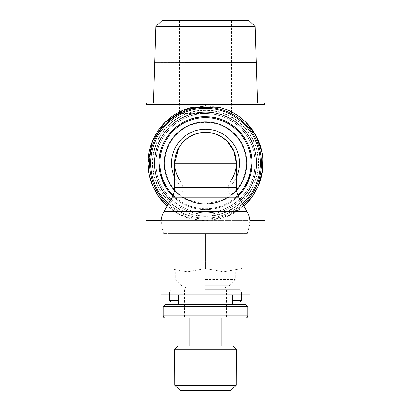 <?xml version="1.0" encoding="UTF-8"?>
<svg xmlns="http://www.w3.org/2000/svg" width="411" height="411" viewBox="0 0 411 411"><rect width="100%" height="100%" fill="white"/><g stroke="black" fill="none" stroke-linecap="round" stroke-linejoin="round"><path stroke-width="0.31" stroke-dasharray="2.06 1.54" d="M258.581 163.182A53.081 53.081 0 0 0 205.5 110.102A53.081 53.081 0 0 0 152.419 163.182A53.081 53.081 0 0 0 205.5 216.258A53.081 53.081 0 0 0 258.581 163.182M232.667 302.152L239.788 302.152M177.809 346.041L221.175 346.041M232.667 300.585L241.355 300.585M205.5 291.183L241.355 291.183L205.5 291.183M205.5 289.616L239.788 289.616L205.5 289.616M205.5 285.707L229.091 285.707L205.5 285.707M205.5 279.521L235.282 279.521L205.5 279.521M205.5 271.83L235.282 271.83L187.406 271.83L223.594 271.83L241.689 268.599C241.689 272.925 241.689 272.925 241.689 268.594C241.689 272.925 241.689 272.925 241.689 268.594L223.594 271.83L205.5 268.599L187.406 271.83L205.5 268.599L223.594 271.83L175.718 271.83L205.5 271.83M205.5 224.832L249.647 224.832L205.5 224.832M205.5 233.633L247.288 233.633L205.5 233.633L205.5 268.599L205.5 233.633L241.689 233.633L169.311 233.633L169.311 268.599L187.406 271.83L169.311 271.83L187.406 271.83L169.311 268.599C169.311 272.925 169.311 272.925 169.311 268.594C169.311 272.925 169.311 272.925 169.311 268.594L169.311 233.633L205.5 233.633L163.712 233.633L205.5 233.633M205.5 222.223L249.647 222.223L205.5 222.223M204.144 220.65A57.483 57.483 0 0 0 205.5 220.666L247.818 220.65L205.5 220.666A57.483 57.483 0 0 0 206.856 220.65L161.143 220.65L204.216 220.65L192.173 219.099L178.852 214.116L167.159 206.014A57.483 57.483 0 0 0 192.143 219.089L176.92 213.057L164.975 203.948M218.827 219.099L206.856 220.65L226.656 216.628L243.841 206.014A57.483 57.483 0 0 1 218.858 219.089L233.89 213.165L245.747 204.221M189.825 346.041L233.191 346.041M174.675 349.175L236.325 349.175M205.5 105.699L218.827 107.266L228.162 110.354M229.091 110.759L237.82 115.645M238.575 116.164L245.804 122.195M258.072 186.424L254.111 193.864M252.929 195.657L246.343 203.635M155.861 163.182A49.639 49.639 0 0 0 205.5 212.821A49.639 49.639 0 0 0 255.139 163.182A49.639 49.639 0 0 0 205.5 113.544A49.639 49.639 0 0 0 155.861 163.182A49.618 49.618 0 0 0 205.5 212.8A49.618 49.618 0 0 0 255.118 163.182A49.618 49.618 0 0 0 205.5 113.559A49.618 49.618 0 0 0 155.882 163.182C155.05 134.936 182.13 110.292 210.17 113.78C234.928 115.568 255.673 138.358 255.118 163.182C256.007 192.009 227.771 216.9 199.278 212.41C175.148 209.877 155.368 187.442 155.882 163.182M231.84 179.196L236.325 163.234C236.808 168.114 234.804 174.192 230.319 181.467L227.833 187.395L227.74 188.844L230.294 196.181L223.825 200.162A41.275 41.275 0 0 0 205.5 121.908A41.275 41.275 0 0 0 187.175 200.162L180.712 196.181L183.26 188.844L183.167 187.395L180.681 181.467C176.196 174.192 174.192 168.114 174.675 163.234L179.15 179.181M174.459 190.385A41.275 41.275 0 0 0 180.712 196.181M223.825 200.162L223.404 199.787A40.751 40.751 0 0 0 205.5 122.432A40.751 40.751 0 0 0 184.071 197.845M223.404 199.787L205.5 203.933L187.596 199.787L187.175 200.162M226.929 197.845A40.751 40.751 0 0 0 205.5 122.432A40.751 40.751 0 0 0 187.596 199.787M205.5 116.693A46.484 46.484 0 0 0 159.016 163.182A46.484 46.484 0 0 0 205.5 209.667A46.484 46.484 0 0 0 251.984 163.182A46.484 46.484 0 0 0 205.5 116.693M170.473 200.28A51.026 51.026 0 0 0 240.527 200.28M168.505 203.686A54.858 54.858 0 0 0 242.495 203.686M204.21 220.65L163.182 220.65L204.21 220.65M161.091 294.893L249.909 294.893M163.182 306.57L247.818 306.57M165.299 304.453L245.701 304.453M205.5 318.037L245.701 318.037M236.325 384.182L236.212 385.225L230.967 390.45L180.033 390.45L174.788 385.225L174.675 384.182M174.788 385.225L236.212 385.225M205.5 390.45L230.967 390.45L205.5 390.45M160.747 62.4L205.5 62.349M153.401 103.099L257.599 103.099M162.052 20.55L248.948 20.55M155.79 26.623L255.21 26.623M256.325 62.292L154.675 62.292M205.5 113.549L179.376 113.549L205.5 113.549M205.5 62.4L256.325 62.4M236.212 384.182L174.788 384.182L236.212 384.182M241.689 233.633L241.689 268.599L241.689 233.633M241.689 271.83L223.594 271.83L241.689 271.83M230.288 196.181A41.275 41.275 0 0 0 236.541 190.385M164.364 203.337L158.076 195.667M156.848 193.792L152.964 186.507M152.918 139.956L156.894 132.491M158.071 130.703L164.374 123.017M165.243 122.144L172.466 116.138M173.134 115.676L192.173 107.266M147.544 103.099L205.5 103.099M169.645 300.585L178.333 300.585M171.212 302.152L178.333 302.152M205.5 302.152L189.825 302.152L205.5 302.152M205.5 108.329A54.853 54.853 0 0 0 150.647 163.182A54.853 54.853 0 0 0 205.5 218.036A54.853 54.853 0 0 0 260.353 163.182A54.853 54.853 0 0 0 205.5 108.329M192.143 219.084L161.312 219.084M249.688 219.084L218.858 219.084M145.977 104.666L265.023 104.666M145.977 219.084L265.023 219.084M205.5 110.425A52.757 52.757 0 0 0 152.743 163.182A52.757 52.757 0 0 0 205.5 215.934A52.757 52.757 0 0 0 258.257 163.182A52.757 52.757 0 0 0 205.5 110.425M174.675 177.434A33.959 33.959 0 0 0 183.26 188.844M173.134 195.266A45.575 45.575 0 0 0 237.866 195.266M172.743 196.175A46.494 46.494 0 0 0 238.257 196.175L223.214 206.168L205.5 209.672L187.786 206.168L172.743 196.175M205.5 112.162A51.021 51.021 0 0 0 154.479 163.182A51.021 51.021 0 0 0 205.5 214.203A51.021 51.021 0 0 0 256.521 163.182A51.021 51.021 0 0 0 205.5 112.162M167.96 204.621A55.917 55.917 0 0 0 243.04 204.621M161.091 222.125L249.909 222.125M171.875 197.845L183.095 197.845M163.891 211.675L247.109 211.675M227.833 187.395L236.325 187.395M227.905 197.845L239.125 197.845M174.675 187.395L183.167 187.395M163.182 315.92L247.818 315.92M227.74 188.844A33.959 33.959 0 0 0 236.325 177.434M260.353 163.182C260.821 137.891 241.483 114.14 216.623 109.465C199.191 106.264 183.609 110.261 169.877 121.471C157.377 132.568 150.965 146.47 150.647 163.182C150.179 188.469 169.517 212.22 194.377 216.895C211.809 220.101 227.391 216.099 241.123 204.894C253.623 193.797 260.035 179.89 260.353 163.182M221.175 302.152L221.175 318.037M239.788 289.616L241.355 291.183L241.355 294.893M225.094 285.707L225.783 289.616M229.091 285.707L235.282 279.521L235.282 271.83M247.288 233.633L249.647 224.832L249.647 222.223M247.818 220.65L247.818 222.223M180.681 181.467L179.217 179.288M184.601 289.616L184.601 318.037M179.376 20.55L179.376 113.549M231.624 20.55L231.624 113.549M226.399 289.616L226.399 318.037M230.319 181.467L231.768 179.314M163.182 220.65L163.182 222.223M161.353 222.223L161.353 224.832L163.712 233.633M175.718 271.83L175.718 279.521L181.909 285.707M185.906 285.707L185.217 289.616M171.212 289.616L169.645 291.183L169.645 294.893M189.825 302.152L189.825 318.037"/><path stroke-width="0.62" d="M221.175 318.037L221.175 346.041L177.809 346.041L174.675 349.175L174.788 385.225L180.033 390.45L230.967 390.45L236.212 385.225L174.788 385.225M232.667 302.152L239.788 302.152L241.355 300.585L232.667 300.585M147.544 220.65L161.143 220.65L147.544 220.65A1.567 1.567 0 0 1 145.977 219.084L145.977 104.666A1.567 1.567 0 0 1 147.544 103.099L263.456 103.099A1.567 1.567 0 0 1 265.023 104.666L145.977 104.666M263.456 220.65L249.857 220.65L263.456 220.65A1.567 1.567 0 0 0 265.023 219.084L249.688 219.084M174.675 349.175L236.325 349.175L233.191 346.041L189.825 346.041L189.825 318.037M205.5 105.699L183.501 110.076L164.852 122.535L152.394 141.184L148.017 163.182L149.28 175.173L153.02 186.64L159.067 197.069L167.159 206.014A57.483 57.483 0 0 1 192.173 107.266L205.5 106.85L218.827 107.266A57.483 57.483 0 0 1 262.983 163.182A57.483 57.483 0 0 0 218.827 107.266C244.129 112.83 263.436 137.289 262.983 163.182L261.72 175.173L257.98 186.64L251.933 197.069L243.841 206.014A57.483 57.483 0 0 0 262.983 163.182M228.162 110.354L229.091 110.759M237.82 115.645L238.575 116.164M245.804 122.195L256.238 136.164L261.858 151.87L262.537 170.349L258.072 186.424M254.111 193.864L252.929 195.657M246.343 203.635L245.747 204.221M193.442 134.865L196.828 133.652L201.113 132.722L207.704 132.486L212.05 133.113L216.268 134.351L222.171 137.305L227.088 141.23L233.921 151.294L236.325 163.224A30.825 30.825 0 0 1 236.325 163.234L174.675 163.234L178.61 148.16L179.525 146.64L182.212 143.038L185.33 139.925L188.849 137.295L192.702 135.193M174.675 187.395A20.899 20.899 0 0 1 171.875 197.845L239.125 197.845A20.899 20.899 0 0 1 236.325 187.395L174.675 187.395L174.675 163.224A30.825 30.825 0 0 0 174.675 163.234L174.675 163.182A30.825 30.825 0 0 0 180.681 181.467M236.541 190.385A41.275 41.275 0 0 0 205.5 121.908A41.275 41.275 0 0 0 174.459 190.385M184.071 197.845A40.751 40.751 0 0 0 226.929 197.845M240.527 200.28A51.026 51.026 0 0 0 205.5 112.157A51.026 51.026 0 0 0 170.473 200.28M242.495 203.686A54.858 54.858 0 0 0 205.5 108.324A54.858 54.858 0 0 0 168.505 203.686M230.319 181.467A30.825 30.825 0 0 0 236.325 163.182L236.325 187.395M249.909 222.125L249.909 294.893L161.091 294.893L161.091 222.125A20.899 20.899 0 0 1 163.891 211.675L247.109 211.675A20.899 20.899 0 0 1 249.909 222.125L161.091 222.125M247.818 315.92A2.117 2.117 0 0 1 245.701 318.037L165.299 318.037A2.117 2.117 0 0 1 163.182 315.92L247.818 315.92L247.818 306.57L163.182 306.57L163.182 315.92M247.818 306.57L245.701 304.453L165.299 304.453L163.182 306.57M165.299 318.037L205.5 318.037M236.212 385.225L236.325 349.175M205.5 62.349L160.747 62.292M205.5 103.099L153.401 103.099L154.675 62.349M255.21 26.623L248.948 20.55L162.052 20.55L155.79 26.623L154.675 62.292L256.325 62.292L255.21 26.623L155.79 26.623M263.456 103.099L257.599 103.099L256.325 62.4L205.5 62.4M164.975 203.948L164.364 203.337M158.076 195.667L156.848 193.792M152.964 186.507L150.57 180.121L149.229 174.916L148.356 169.43L148.017 163.182L148.356 156.935L149.229 151.443L150.57 146.244L152.918 139.956M156.894 132.491L158.071 130.703M164.374 123.017L165.243 122.144M172.466 116.138L173.134 115.676M178.333 300.585L169.645 300.585L169.645 294.893M178.333 302.152L171.212 302.152L169.645 300.585M161.312 219.084L145.977 219.084M205.5 132.357A30.825 30.825 0 0 0 174.675 163.182C174.423 149.142 185.017 135.918 198.775 133.097C203.424 132.075 208.064 132.111 212.698 133.205C217.321 134.33 221.472 136.406 225.151 139.432C232.405 145.684 236.13 153.601 236.325 163.182A30.825 30.825 0 0 0 205.5 132.357M236.325 177.434A33.959 33.959 0 0 0 205.5 129.224A33.959 33.959 0 0 0 174.675 177.434M237.866 195.266A45.575 45.575 0 0 0 205.5 117.608A45.575 45.575 0 0 0 173.134 195.266M159.006 163.182A46.494 46.494 0 0 0 172.743 196.175L162.576 181.051L159.006 163.182C158.297 137.536 182.104 114.823 207.689 116.739C231.732 117.294 252.57 139.134 251.994 163.182A46.494 46.494 0 0 0 205.5 116.688A46.494 46.494 0 0 0 159.006 163.182M238.257 196.175A46.494 46.494 0 0 0 251.994 163.182L248.424 181.051L238.257 196.175M243.04 204.621A55.917 55.917 0 0 0 205.5 107.266A55.917 55.917 0 0 0 167.96 204.621M241.355 294.893L241.355 300.585M265.023 219.084L265.023 104.666M207.704 132.486C192.348 131.042 177.295 142.889 175.096 158.158C177.557 139.632 198.981 127.24 216.268 134.351M209.887 132.722L212.055 133.113M214.182 133.657C226.101 137.675 233.34 145.843 235.904 158.158C233.505 140.475 213.797 128.114 196.828 133.652L194.917 134.279M218.303 135.193L220.27 136.18M222.171 137.305L223.944 138.538M225.762 140.002L227.083 141.225M183.717 141.42L185.33 139.92M187.046 138.543C190.658 135.856 194.665 134.037 199.063 133.087C212.189 130.904 222.783 135.101 230.843 145.689C233.448 149.476 235.138 153.632 235.904 158.158M188.849 137.295C181.323 142.314 176.74 149.27 175.096 158.158C177.942 144.949 185.895 136.596 198.955 133.113M190.735 136.175L192.692 135.193M201.113 132.722L203.311 132.486M171.875 197.845L163.891 211.675M232.667 294.893L232.667 304.453M178.333 294.893L178.333 304.453M239.125 197.845L247.109 211.675"/></g></svg>
